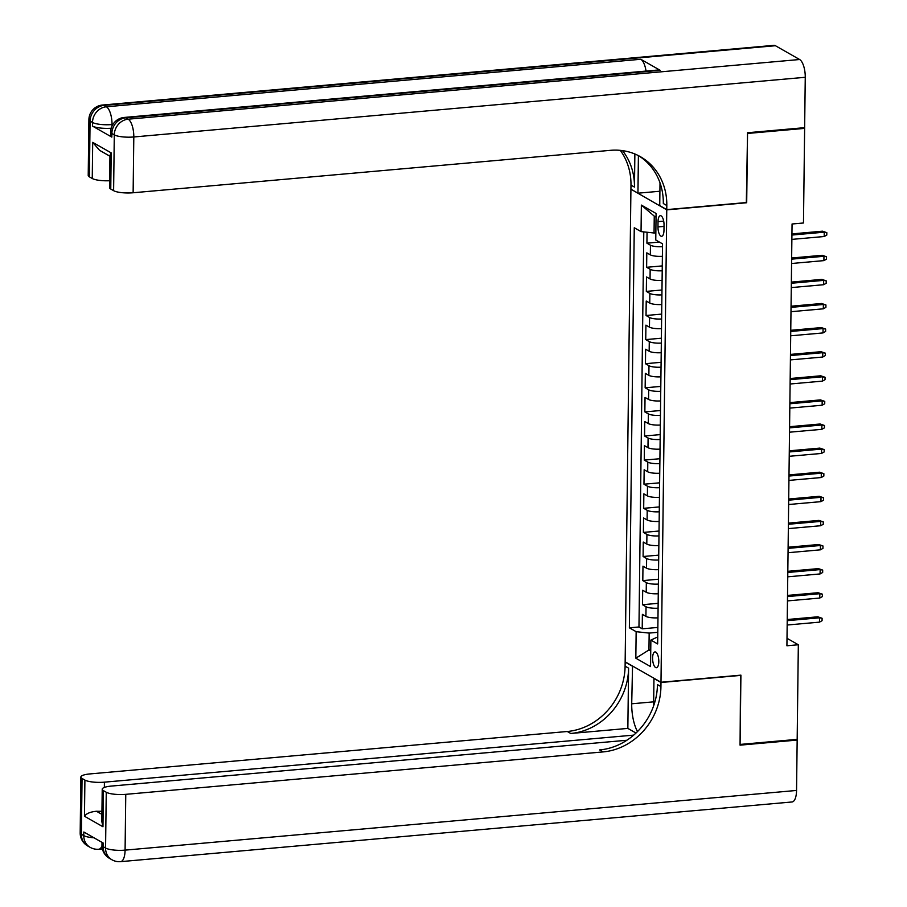 <?xml version="1.0" encoding="UTF-8"?>
<svg xmlns="http://www.w3.org/2000/svg" width="907" height="907" viewBox="0 0 907 907"><rect width="100%" height="100%" fill="white"/><g stroke="black" fill="none" stroke-linecap="round" stroke-linejoin="round"><path stroke-width="1.36" d="M658.799 661.588A7.936 3.027 -95.1 0 0 655.001 651.918A7.936 3.027 -95.1 0 0 652.598 658.051A7.936 3.027 -95.1 0 0 656.407 667.722A7.936 3.027 -95.1 0 0 658.799 661.588M630.921 189.427L625.15 661.827L660.988 682.245L666.758 209.857L631.295 189.404M647.054 232.249L646.918 243.189L659.434 242.078M662.382 256.318A9.92 2.347 -179.3 0 1 650.342 254.856L646.804 252.838L646.623 267.293L662.269 265.91M662.087 280.422A9.92 2.347 0.7 0 1 650.047 278.948L646.51 276.941L646.328 291.396L661.974 290.002M661.793 304.525A9.92 2.347 0.7 0 1 649.752 303.051L646.215 301.033L646.033 315.5L661.679 314.105M661.498 328.617A9.92 2.347 0.7 0 1 649.457 327.155L645.92 325.137L645.739 339.603L661.384 338.209M661.214 352.721A9.92 2.347 0.7 0 1 649.163 351.258L645.625 349.24L645.444 363.707L661.09 362.312M660.92 376.824A9.92 2.347 0.7 0 1 648.868 375.362L645.331 373.344L645.149 387.799L660.795 386.416M660.625 400.928A9.92 2.347 0.7 0 1 648.573 399.465L645.036 397.447L644.854 411.903L660.5 410.52M660.33 425.032A9.92 2.347 0.7 0 1 648.278 423.558L644.741 421.551L644.56 436.006L660.205 434.612M660.035 449.135A9.92 2.347 0.7 0 1 647.983 447.661L644.446 445.643L644.265 460.11L659.911 458.715M659.74 473.227A9.92 2.347 0.7 0 1 647.689 471.765L644.151 469.747L643.97 484.213L659.616 482.819M659.446 497.331A9.92 2.347 0.7 0 1 647.394 495.868L643.857 493.85L643.687 508.317L659.321 506.922M659.151 521.434A9.92 2.347 0.7 0 1 647.099 519.972L643.562 517.954L643.392 532.409L659.026 531.026M658.856 545.538A9.92 2.347 0.7 0 1 646.804 544.075L643.267 542.057L643.097 556.513L658.731 555.129M658.561 569.641A9.92 2.347 0.7 0 1 646.51 568.167L642.972 566.161L642.802 580.616L658.437 579.222M658.267 593.745A9.92 2.347 0.7 0 1 646.215 592.271L642.678 590.253L642.507 604.72L658.142 603.325M746.325 202.544L747.538 133.454L804.634 128.386L803.477 222.986L792.06 223.995L786.913 645.773L798.33 644.764L787.004 638.301M658.029 221.625L657.972 226.931A7.687 2.936 -95.1 0 0 661.645 236.308A7.687 2.936 -95.1 0 0 663.969 230.355L664.037 225.049A7.687 2.936 -95.1 0 0 660.353 215.685A7.687 2.936 -95.1 0 0 658.029 221.625L663.686 221.127M657.734 636.918L650.875 640.081L657.654 643.947L662.541 243.858L655.761 239.992L656.078 213.485L641.362 205.084L641.045 231.602L634.265 227.736L629.367 627.825L636.147 631.691L649.163 633.086L648.958 649.956L650.738 650.977M650.875 640.081L650.546 666.588L635.83 658.199L636.147 631.691M662.507 246.681A9.92 2.347 -179.3 0 1 650.455 245.207L646.918 243.189M643.789 231.897L638.97 626.975L642.213 628.823L657.847 627.429M657.972 617.837A9.92 2.347 0.7 0 1 645.92 616.375L642.383 614.356L642.213 628.823M658.085 608.2A9.92 2.347 -179.3 0 1 646.033 606.738L642.507 604.72M658.38 584.097A9.92 2.347 -179.3 0 1 646.328 582.634L642.802 580.616M658.675 559.993A9.92 2.347 -179.3 0 1 646.623 558.531L643.097 556.513M658.97 535.901A9.92 2.347 -179.3 0 1 646.918 534.427L643.392 532.409M659.264 511.797A9.92 2.347 -179.3 0 1 647.213 510.324L643.687 508.317M659.559 487.694A9.92 2.347 -179.3 0 1 647.507 486.231L643.97 484.213M659.854 463.59A9.92 2.347 -179.3 0 1 647.802 462.128L644.265 460.11M660.149 439.487A9.92 2.347 -179.3 0 1 648.097 438.024L644.56 436.006M660.443 415.383A9.92 2.347 -179.3 0 1 648.392 413.921L644.854 411.903M660.738 391.291A9.92 2.347 -179.3 0 1 648.686 389.817L645.149 387.799M661.033 367.188A9.92 2.347 -179.3 0 1 648.981 365.714L645.444 363.707M661.328 343.084A9.92 2.347 -179.3 0 1 649.276 341.622L645.739 339.603M661.622 318.981A9.92 2.347 -179.3 0 1 649.571 317.518L646.033 315.5M661.917 294.877A9.92 2.347 -179.3 0 1 649.866 293.415L646.328 291.396M662.212 270.774A9.92 2.347 -179.3 0 1 650.16 269.311L646.623 267.293M656.044 217.147L654.253 216.127L654.049 232.997L641.045 231.602M655.852 232.838L654.049 232.997M804.634 128.386L803.545 127.762M660.988 682.245L740.917 675.148L740.078 744.432L797.174 739.364L798.33 644.764M746.688 202.749L666.758 209.857M650.75 649.797L648.958 649.956L635.83 658.199M657.79 632.315L649.163 633.086M638.97 626.975L629.367 627.825M654.253 216.127L641.362 205.084M791.924 235.049L824.248 232.181L822.502 231.183L826.821 232.657L824.248 232.181L824.191 236.512L791.868 239.391M822.502 231.183L791.936 233.904M826.821 232.657L826.787 235.072L824.191 236.512M111.244 128.227A14.886 3.526 -179.3 0 1 92.457 126.073L111.822 137.104A14.886 3.526 -179.3 0 1 110.643 135.71L110.688 132.093A14.886 3.526 0.7 0 0 111.867 133.499L111.822 137.104M747.549 132.739L746.699 202.51L666.758 209.619L666.815 205.515A62.027 55.406 119.7 0 0 640.421 156.707A62.027 55.406 119.7 0 0 610.445 150.335L133.125 192.76A14.886 3.526 -179.3 0 1 113.613 190.674L114.293 134.871L111.867 133.499A14.886 13.299 119.7 0 1 125.744 117.819L128.17 119.191L799.623 59.511A14.886 5.68 84.9 0 1 805.257 77.288L804.645 127.66L747.549 132.739M666.758 209.619L659.74 205.617L660.013 182.897M634.866 153.986L634.469 187.08A62.027 55.406 119.7 0 0 622.474 150.619M638.403 155.619L637.95 193.191L630.932 189.189L630.977 185.096A62.027 55.406 119.7 0 0 620.309 150.369M109.951 156.231L99.611 150.347L92.695 142.342L111.198 152.886L110.756 189.041L113.613 190.674M110.756 189.041A14.886 3.526 -179.3 0 1 109.566 187.636L109.962 155.426L111.198 152.886M775.417 45.713L103.954 105.393A14.886 5.68 -95.1 0 0 102.468 105.031L773.92 45.35A14.886 5.68 84.9 0 1 775.417 45.713L799.623 59.511M660.171 70.315L125.744 117.819A14.886 5.68 -95.1 0 0 124.259 117.445L658.675 69.952A14.886 5.68 84.9 0 1 660.171 70.315L640.807 59.272A14.886 5.68 84.9 0 1 646.033 71.075M659.911 191.241L637.95 193.191M109.656 180.731A14.886 3.526 -179.3 0 1 92.253 178.498L92.695 142.342M92.457 126.073L92.503 122.456L90.076 121.073L89.396 176.865L92.253 178.498M89.396 176.865A14.886 3.526 -179.3 0 1 88.217 175.47L88.897 119.679A14.886 3.526 0.7 0 0 90.076 121.073A14.886 13.299 119.7 0 1 103.954 105.393L106.38 106.777L640.807 59.272M666.815 205.515L663.323 203.531A62.027 55.406 119.7 0 0 638.664 155.755M796.063 739.454L797.162 740.078L796.55 790.451L125.087 850.131A14.886 5.68 -95.1 0 1 120.597 861.65A14.886 14.886 0 0 1 111.912 859.757A14.886 13.299 -60.3 0 1 105.575 848.045L106.255 792.242A14.886 3.526 0.7 0 0 125.767 794.339L125.087 850.131A14.886 3.526 -179.3 0 1 105.575 848.045L103.16 846.662L103.194 843.045L83.829 832.002L83.784 835.619L81.369 834.236A14.886 3.526 -179.3 0 1 80.179 832.841L80.87 777.05A14.886 3.526 0.7 0 0 82.049 778.444L81.369 834.236A14.886 13.299 119.7 0 0 87.696 845.959A14.886 14.886 0 0 1 80.179 832.841M797.162 740.078L740.067 745.157L740.554 675.171M632.542 666.033L631.714 703.787A27.913 10.657 -95.1 0 0 637.496 731.575M632.168 666.067L625.15 662.065L625.104 666.157A62.027 55.406 -60.3 0 1 567.272 731.496L89.94 773.92A14.886 3.526 0.7 0 0 80.87 777.05M627.848 728.4L628.585 668.153A62.027 55.406 -60.3 0 1 570.752 733.48L627.848 728.4L635.988 733.037M740.917 675.386L660.988 682.483L660.931 686.588A62.027 55.406 -60.3 0 1 603.098 751.914L125.767 794.339M660.988 682.483L653.958 678.481L653.63 705.873M626.85 740.259L111.289 786.086A14.886 3.526 0.7 0 0 102.219 789.215L101.822 821.436L102.956 826.765L84.464 816.232L84.907 780.077L82.049 778.444M84.907 780.077A14.886 3.526 0.7 0 0 104.418 782.163L104.35 787.435M633.676 735.124L104.418 782.163M796.55 790.451A14.886 5.68 84.9 0 1 792.049 801.969L120.597 861.65M102.219 789.215A14.886 3.526 0.7 0 0 103.398 790.621L102.956 826.765M106.255 792.242L103.398 790.621M101.947 811.232A14.886 3.526 -179.3 0 1 96.437 811.255L101.913 814.373M660.931 686.588L657.45 684.604A62.027 55.406 -60.3 0 1 599.618 749.93L603.098 751.914M84.464 816.232C86.38 813.511 90.371 811.856 96.437 811.255M791.63 259.153L823.953 256.284L822.207 255.286L826.526 256.76L823.953 256.284L823.896 260.615L791.573 263.495M822.207 255.286L791.641 258.007M826.526 256.76L826.492 259.164L823.896 260.615M791.335 283.256L823.658 280.376L821.912 279.39L826.232 280.864L823.658 280.376L823.601 284.719L791.289 287.587M821.912 279.39L791.346 282.1M826.232 280.864L826.198 283.267L823.601 284.719M791.04 307.36L823.363 304.48L821.617 303.494L825.937 304.967L823.363 304.48L823.307 308.822L790.995 311.691M821.617 303.494L791.051 306.203M825.937 304.967L825.903 307.371L823.307 308.822M790.745 331.452L823.068 328.583L821.323 327.586L825.642 329.06L823.068 328.583L823.012 332.926L790.7 335.794M821.323 327.586L790.757 330.307M825.642 329.06L825.608 331.474L823.012 332.926M790.451 355.555L822.774 352.687L821.028 351.689L825.347 353.163L822.774 352.687L822.717 357.029L790.405 359.898M821.028 351.689L790.473 354.41M825.347 353.163L825.313 355.578L822.717 357.029M790.156 379.659L822.479 376.79L820.733 375.793L825.053 377.267L822.479 376.79L822.422 381.121L790.11 384.001M820.733 375.793L790.178 378.514M825.053 377.267L825.019 379.682L822.422 381.121M789.861 403.762L822.184 400.894L820.438 399.896L824.758 401.37L822.184 400.894L822.127 405.225L789.816 408.105M820.438 399.896L789.884 402.617M824.758 401.37L824.724 403.774L822.127 405.225M789.566 427.866L821.889 424.986L820.143 424L824.463 425.474L821.889 424.986L821.833 429.328L789.521 432.197M820.143 424L789.589 426.709M824.463 425.474L824.429 427.877L821.833 429.328M789.271 451.969L821.595 449.09L819.849 448.103L824.168 449.577L821.595 449.09L821.538 453.432L789.226 456.3M819.849 448.103L789.294 450.813M824.168 449.577L824.134 451.981L821.538 453.432M788.977 476.062L821.3 473.193L819.554 472.196L823.873 473.669L821.3 473.193L821.243 477.536L788.931 480.404M819.554 472.196L788.999 474.917M823.873 473.669L823.839 476.084L821.243 477.536M788.682 500.165L821.005 497.297L819.259 496.299L823.579 497.773L821.005 497.297L820.948 501.639L788.637 504.507M819.259 496.299L788.705 499.02M823.579 497.773L823.545 500.188L820.948 501.639M788.387 524.269L820.71 521.4L818.964 520.403L823.284 521.876L820.71 521.4L820.654 525.731L788.342 528.611M818.964 520.403L788.41 523.124M823.284 521.876L823.25 524.291L820.654 525.731M788.092 548.372L820.416 545.504L818.67 544.506L822.989 545.98L820.416 545.504L820.37 549.835L788.047 552.714M818.67 544.506L788.115 547.227M822.989 545.98L822.955 548.384L820.37 549.835M787.809 572.476L820.121 569.596L818.375 568.61L822.694 570.084L820.121 569.596L820.075 573.938L787.752 576.807M818.375 568.61L787.82 571.319M822.694 570.084L822.66 572.487L820.075 573.938M787.514 596.579L819.826 593.7L818.08 592.713L822.4 594.187L819.826 593.7L819.781 598.042L787.457 600.91M818.08 592.713L787.525 595.423M822.4 594.187L822.366 596.591L819.781 598.042M787.219 620.671L819.531 617.803L817.797 616.805L822.105 618.279L819.531 617.803L819.486 622.145L787.163 625.014M817.797 616.805L787.231 619.526M822.105 618.279L822.071 620.694L819.486 622.145M650.342 254.856L650.455 245.207M645.92 616.375L646.033 606.738M646.215 592.271L646.328 582.634M646.51 568.167L646.623 558.531M646.804 544.075L646.918 534.427M647.099 519.972L647.213 510.324M647.394 495.868L647.507 486.231M647.689 471.765L647.802 462.128M647.983 447.661L648.097 438.024M648.278 423.558L648.392 413.921M648.573 399.465L648.686 389.817M648.868 375.362L648.981 365.714M649.163 351.258L649.276 341.622M649.457 327.155L649.571 317.518M649.752 303.051L649.866 293.415M650.047 278.948L650.16 269.311M664.015 226.387L657.972 226.931M634.469 187.08L630.977 185.096M805.257 77.288L133.805 136.968L133.125 192.76M112.899 124.474L112.014 124.554L111.992 126.175M133.805 136.968A14.886 5.68 -95.1 0 0 128.17 119.191A14.886 13.299 -60.3 0 0 114.293 134.871A14.886 3.526 0.7 0 0 133.805 136.968M112.014 124.554A14.886 5.68 -95.1 0 0 106.38 106.777A14.886 13.299 -60.3 0 0 92.503 122.456A14.886 3.526 0.7 0 0 112.014 124.554M628.585 668.153L625.104 666.157M570.752 733.48L567.272 731.496M93.977 837.785A14.886 3.526 -179.3 0 1 83.784 835.619A14.886 13.299 -60.3 0 0 90.122 847.331A14.886 14.886 0 0 0 98.806 849.235A14.886 5.68 -95.1 0 0 101.981 845.868M101.969 845.256A14.886 14.886 0 0 0 109.486 858.373A14.886 13.299 119.7 0 1 103.16 846.662A14.886 3.526 -179.3 0 1 101.969 845.256L102.015 842.365M653.675 701.837L631.714 703.787M124.259 117.445A14.886 14.886 0 0 0 110.688 132.093M102.468 105.031A14.886 14.886 0 0 0 88.897 119.679M102.378 848.907L98.806 849.235M90.122 847.331L87.696 845.959M111.912 859.757L109.486 858.373"/></g></svg>
